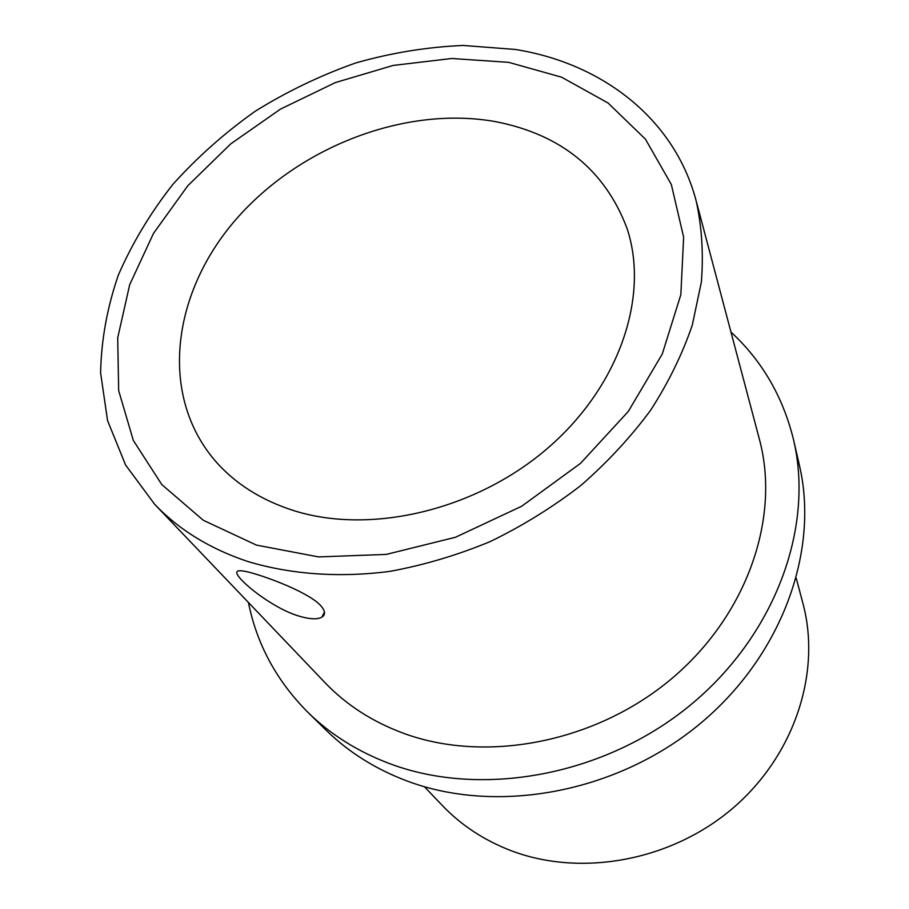 <?xml version="1.0" encoding="UTF-8"?>
<svg xmlns="http://www.w3.org/2000/svg" width="909" height="909" viewBox="0 0 909 909"><rect width="100%" height="100%" fill="white"/><g stroke="black" fill="none" stroke-linecap="round" stroke-linejoin="round"><path stroke-width="1.36" d="M424.401 786.728L442.388 805.556C461.158 825.179 483.929 840.166 510.688 850.529C580.817 877.458 671.319 861.05 733.154 807.931C795.023 754.8 821.361 671.91 802.954 603.474L796.273 578.294M256.452 545.105L203.321 520.289L161.768 484.542L133.328 440.422L118.67 390.62L117.704 337.864L129.703 284.676L153.53 233.318L187.743 185.822L230.681 143.917L280.529 109.08L335.376 82.571L393.142 65.437L451.671 58.494L508.642 62.335L561.614 77.197L608.064 103.012L645.435 139.157L671.319 184.482L683.636 237.169L680.841 294.709L662.275 353.987L628.301 411.447L580.51 463.363L521.664 506.256L455.489 537.253L386.314 554.41L318.593 556.922L256.452 545.105M495.791 121.692C406.096 105.444 299.777 146.213 236.215 219.149C172.676 291.857 158.62 393.199 213.99 459.409C234.09 483.077 260.872 500.2 294.346 510.801C371.633 534.924 476.589 509.938 548.286 447.683C620.108 385.461 649.594 295.436 626.892 227.989C604.78 169.96 561.08 134.521 495.791 121.692M296.925 615.473C276.154 608.689 251.248 590.407 241.43 579.806C236.329 574.408 235.442 571.409 238.772 570.807C242.453 570.42 249.782 572.056 260.747 575.692C282.404 582.737 312.582 595.713 321.275 606.28C325.342 611.2 325.547 614.825 321.9 617.131C317.082 619.79 308.753 619.234 296.925 615.473M730.95 332.035C762.253 361.009 783.149 397.063 793.637 440.183C814.225 527.697 775.252 635.766 689.431 705.873C603.69 775.991 481.509 798 390.188 763.833C358.066 751.777 330.66 734.631 307.969 712.395C276.654 680.943 256.804 644.299 248.43 602.474M793.637 440.183L799.386 465.169C819.6 551.172 781.797 656.809 698.396 725.098C615.075 793.398 496.155 814.589 406.846 780.922C375.428 769.037 348.567 752.175 326.274 730.336L307.969 712.395M515.358 49.461C601.883 63.232 674.467 118.465 696.158 200.844C701.85 226.682 703.589 253.736 701.373 282.006L692.306 325.047C682.42 354.021 668.547 382.405 650.674 410.175C630.664 437.229 607.36 462.351 580.771 485.542C552.615 507.267 522.414 525.959 490.19 541.582C457.227 555.229 423.81 565.148 389.916 571.363C339.352 577.954 290.857 574.408 247.862 561.523C210.104 548.922 179.05 529.856 154.689 504.325L125.601 465.022L107.546 420.56L100.604 372.883C101.251 340.125 107.171 307.526 118.34 275.086C132.237 243.214 150.394 213.001 172.812 184.447C197.31 157.2 224.818 132.771 255.361 111.148C287.221 91.389 320.718 75.311 355.851 62.914C391.495 52.802 427.241 46.984 463.079 45.45L515.358 49.461M696.158 200.844L759.424 439.354C780.456 517.187 747.675 614.541 671.944 678.432C596.293 742.323 486.781 763.594 404.335 733.586C372.883 722.053 346.477 705.123 325.115 682.773L154.689 504.325M321.9 617.143L324.433 612.064"/></g></svg>
